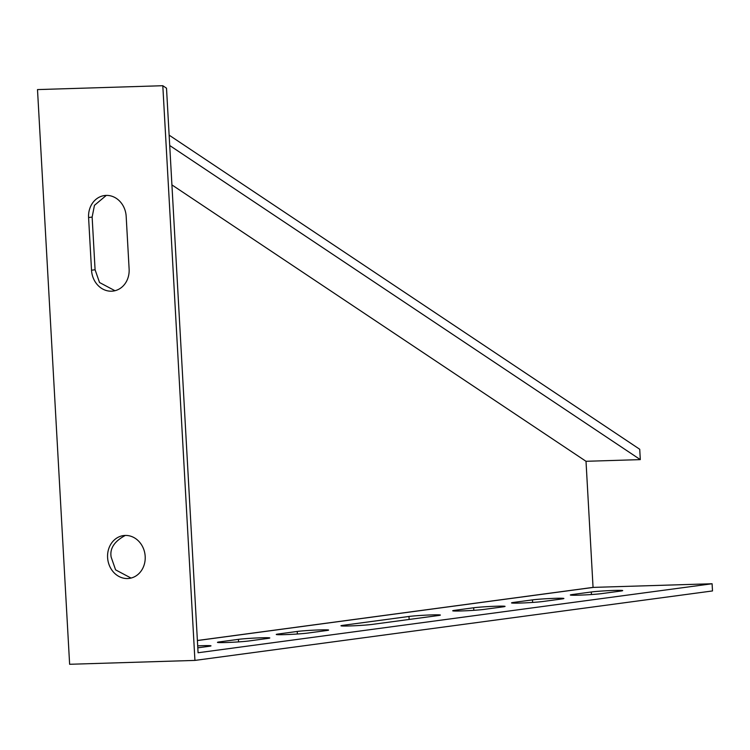 <?xml version="1.0" encoding="UTF-8"?>
<svg xmlns="http://www.w3.org/2000/svg" width="750" height="750" viewBox="0 0 750 750"><rect width="100%" height="100%" fill="white"/><g stroke="black" fill="none" stroke-linecap="round" stroke-linejoin="round"><path stroke-width="1.12" d="M171.919 184.903L586.013 461.297L593.053 587.391L197.391 640.5M106.294 195.403L94.463 205.331L92.138 217.069L95.081 269.747L99.534 282.516L114.966 290.719M125.306 535.434C114.347 541.331 109.622 548.55 111.15 557.091L115.594 569.859L131.025 578.062M712.097 583.753L712.5 590.944L194.934 660.413L69.628 664.284L37.5 89.588L162.806 85.716L166.509 88.191L198.075 652.753L712.097 583.753L593.053 587.391M532.491 599.878L513.675 602.409A16.8 0.741 -3.2 0 0 511.509 602.897A16.8 0.741 -3.2 0 0 524.053 602.906A16.8 0.741 -3.2 0 0 542.906 601.5L561.731 598.978A16.8 0.741 -3.2 0 0 563.888 598.491A16.8 0.741 -3.2 0 0 551.344 598.472A16.8 0.741 -3.2 0 0 532.491 599.878L532.631 602.428M197.691 645.872A16.8 0.741 176.8 0 1 211.003 645.853A16.8 0.741 176.8 0 1 208.847 646.341L197.803 647.822M372.347 624.394A16.8 0.741 176.8 0 1 353.494 625.8A16.8 0.741 176.8 0 1 340.95 625.791A16.8 0.741 176.8 0 1 343.106 625.303L408.984 616.462A16.8 0.741 176.8 0 1 427.838 615.056A16.8 0.741 176.8 0 1 440.381 615.066A16.8 0.741 176.8 0 1 438.216 615.553L372.347 624.394M307.65 633.084A16.8 0.741 176.8 0 1 288.797 634.481A16.8 0.741 176.8 0 1 276.253 634.472A16.8 0.741 176.8 0 1 278.409 633.984L297.234 631.453A16.8 0.741 176.8 0 1 316.088 630.056A16.8 0.741 176.8 0 1 328.631 630.066A16.8 0.741 176.8 0 1 326.475 630.553L307.65 633.084M248.841 640.978A16.8 0.741 176.8 0 1 229.978 642.375A16.8 0.741 176.8 0 1 217.444 642.366A16.8 0.741 176.8 0 1 219.6 641.878L238.416 639.356A16.8 0.741 176.8 0 1 257.278 637.95A16.8 0.741 176.8 0 1 269.812 637.959A16.8 0.741 176.8 0 1 267.656 638.447L248.841 640.978M473.681 607.772L454.856 610.303A16.8 0.741 -3.2 0 0 452.7 610.791A16.8 0.741 -3.2 0 0 465.234 610.8A16.8 0.741 -3.2 0 0 484.097 609.394L502.913 606.872A16.8 0.741 -3.2 0 0 505.069 606.384A16.8 0.741 -3.2 0 0 492.534 606.366A16.8 0.741 -3.2 0 0 473.681 607.772L473.822 610.322M591.309 591.984L572.484 594.516A16.8 0.741 -3.2 0 0 570.328 595.003A16.8 0.741 -3.2 0 0 582.872 595.012A16.8 0.741 -3.2 0 0 601.725 593.606L620.541 591.084A16.8 0.741 -3.2 0 0 622.706 590.597A16.8 0.741 -3.2 0 0 610.163 590.578A16.8 0.741 -3.2 0 0 591.309 591.984L591.45 594.534M169.716 145.509L640.303 459.619L639.731 449.269L169.144 135.159M640.303 459.619L586.013 461.297M194.934 660.413L162.806 85.716M91.528 270.225A21.609 18.778 -97.6 0 0 113.203 291.056A21.609 18.778 -97.6 0 0 129.122 269.062L126.178 216.375A21.609 18.778 -97.6 0 0 104.503 195.544A21.609 18.778 -97.6 0 0 88.584 217.537L91.528 270.225L95.081 269.747M107.597 557.569A21.609 18.778 -97.6 0 0 129.262 578.4A21.609 18.778 -97.6 0 0 145.003 554.484A21.609 18.778 -97.6 0 0 123.516 535.575A21.609 18.778 -97.6 0 0 107.597 557.569M593.1 587.438L197.4 640.547M343.106 625.303L343.153 626.025M408.984 616.462L409.144 619.453M278.409 633.984L278.456 634.716M297.234 631.453L297.375 634.003M219.6 641.878L219.637 642.609M238.416 639.356L238.566 641.897M454.856 610.303L454.894 611.025M513.675 602.409L513.713 603.131M572.484 594.516L572.522 595.237M92.138 217.069L88.584 217.537"/></g></svg>
